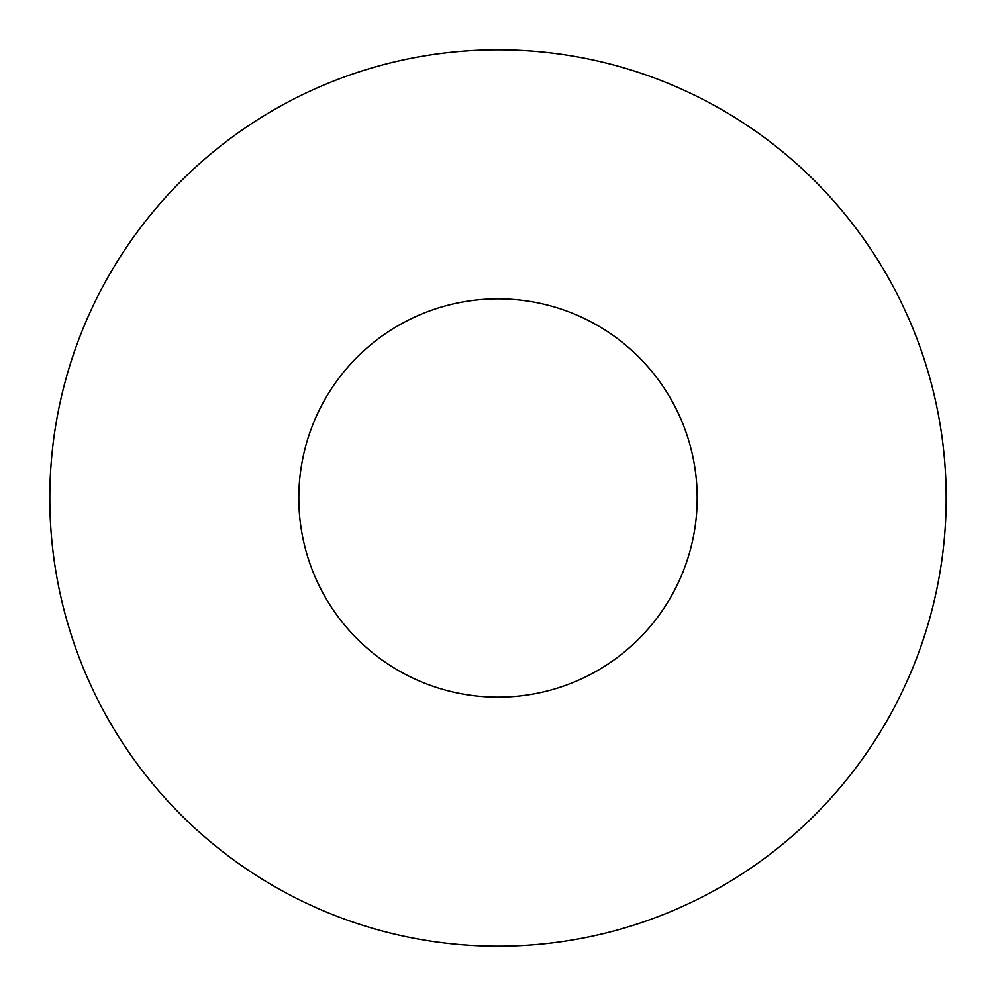 <?xml version="1.0" encoding="UTF-8"?>
<svg xmlns="http://www.w3.org/2000/svg" width="996" height="996" viewBox="0 0 996 996"><rect width="100%" height="100%" fill="white"/><g stroke="black" fill="none" stroke-linecap="round" stroke-linejoin="round"><path stroke-width="1.49" d="M697.2 498A199.2 199.2 0 0 1 398.4 670.507A199.2 199.2 0 0 1 398.4 325.493A199.2 199.2 0 0 1 697.2 498M946.2 498A448.2 448.2 0 0 1 273.9 886.154A448.2 448.2 0 0 1 273.9 109.846A448.2 448.2 0 0 1 946.2 498"/></g></svg>
